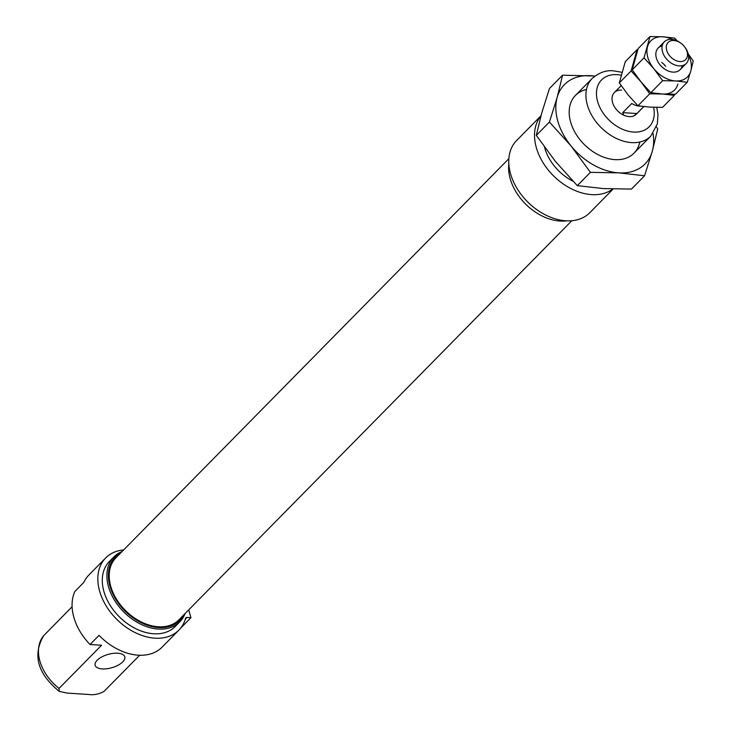 <?xml version="1.0" encoding="UTF-8"?>
<svg xmlns="http://www.w3.org/2000/svg" width="731" height="731" viewBox="0 0 731 731"><rect width="100%" height="100%" fill="white"/><g stroke="black" fill="none" stroke-linecap="round" stroke-linejoin="round"><path stroke-width="1.1" d="M188.708 609.873L190.946 617.686L180.575 628.221M190.946 617.686L187.081 617.439L185.309 619.239M139.658 655.241L104.177 691.279C99.142 694.176 93.888 695.236 88.414 694.45L67.097 693.098L59.257 691.371L59.065 688.419L101.572 645.245L90.023 644.514L99.041 635.349A51.398 35.965 -135.4 0 0 162.172 647.081L178.921 630.067A51.398 35.965 -135.4 0 0 185.546 618.426A2.568 1.8 -135.4 0 1 185.884 617.841A2.568 1.8 -135.4 0 1 187.081 617.439M117.691 653.212A15.415 6.917 164 0 0 101.801 656.922A15.415 6.917 164 0 0 95.14 665.311A15.415 6.917 164 0 0 102.23 668.911A15.415 6.917 164 0 0 118.12 665.21A15.415 6.917 164 0 0 124.782 656.813A15.415 6.917 164 0 0 117.691 653.212M72.095 606.757L43.513 635.86M90.023 644.514A51.398 35.965 -135.4 0 1 74.827 591.525L83.846 582.369A51.398 35.965 -135.4 0 1 88.926 574.959L105.666 557.954A51.398 35.965 -135.4 0 1 123.676 549.922M613.154 189.009L589.844 212.684A51.398 35.965 -135.4 0 1 527.992 202.249A51.398 35.965 -135.4 0 1 516.589 140.562L540.967 115.8M612.761 189A51.398 35.965 -135.4 0 1 552.928 175.257A51.398 35.965 -135.4 0 1 540.922 115.982M643.81 106.589L636.345 114.173A15.415 10.791 -135.4 0 1 617.786 111.039A15.415 10.791 -135.4 0 1 614.369 92.535A15.415 10.791 -135.4 0 1 621.56 90.105M178.921 630.067A51.398 35.965 -135.4 0 1 117.07 619.632A51.398 35.965 -135.4 0 1 105.666 557.954M572.921 181.151A41.119 28.765 -135.4 0 1 544.604 147.315M566.763 220.826A46.254 32.365 -135.4 0 1 533.054 210.464A46.254 32.365 -135.4 0 1 519.695 197.315A46.254 32.365 -135.4 0 1 508.813 163.771M532.963 210.391A45.167 31.607 -135.4 0 1 532.872 210.327A45.167 31.607 -135.4 0 1 519.832 197.489A45.167 31.607 -135.4 0 1 519.768 197.407M571.843 220.707L178.949 619.787A44.198 30.93 -135.4 0 1 125.75 610.814A44.198 30.93 -135.4 0 1 115.946 557.762L508.849 158.691M183.508 615.155A45.167 31.607 -135.4 0 1 125.275 611.299A45.167 31.607 -135.4 0 1 120.514 553.139M185.098 613.547A46.254 32.365 -135.4 0 1 179.863 621.789A46.254 32.365 -135.4 0 1 124.197 612.395A46.254 32.365 -135.4 0 1 113.935 556.876A46.254 32.365 -135.4 0 1 122.095 551.521M179.863 621.789L175.257 626.467A46.254 32.365 -135.4 0 1 119.592 617.074A46.254 32.365 -135.4 0 1 109.33 561.554L113.935 556.876M684.545 46.766L684.938 47.287A15.415 10.791 -135.4 0 1 686.29 63.442A15.415 10.791 -135.4 0 1 667.732 60.307A15.415 10.791 -135.4 0 1 664.315 41.804A15.415 10.791 -135.4 0 1 671.506 39.373A15.415 10.791 -135.4 0 1 680.488 42.901L681.009 43.284A12.263 8.58 -135.4 0 1 684.545 46.766A12.263 8.58 -135.4 0 1 682.918 61.23A12.263 8.58 -135.4 0 1 667.312 52.038A12.263 8.58 -135.4 0 1 673.863 40.479A12.263 8.58 -135.4 0 1 681.009 43.284M640.393 106.15A15.415 10.791 -135.4 0 1 631.758 103.473L622.739 112.638L623.726 115.169M643.719 106.58L636.875 113.533L622.739 112.638M633.951 115.818L636.875 113.533M677.436 41.037L674.594 38.113L662.825 36.788A25.695 17.983 44.6 0 0 647.529 46.656A25.695 17.983 44.6 0 0 653.852 68.732A25.695 17.983 44.6 0 0 675.481 80.94L687.259 82.265L675.444 94.262L662.606 94.025L650.828 92.7L640.977 81.817L632.187 69.847L638.163 48.548L649.978 36.55L644.002 57.85L653.852 68.732L662.642 80.702L650.828 92.7M687.259 82.265L690.777 71.071A25.695 17.983 44.6 0 1 675.481 80.94L662.642 80.702M644.002 57.85L632.187 69.847M688.483 55.181A25.695 17.983 44.6 0 1 690.777 71.071L693.235 60.965L688.191 53.811M672.538 39.483A25.695 17.983 44.6 0 0 662.825 36.788L649.978 36.55M662.185 45.861A15.415 10.791 44.6 0 0 659.517 64.2A15.415 10.791 44.6 0 0 663.967 68.586A15.415 10.791 44.6 0 0 682.27 65.626M649.758 93.787L662.606 94.025L674.375 95.35L662.56 107.347L649.722 107.11L637.944 105.785L628.093 94.902L619.312 82.932L625.288 61.632L637.103 49.635L631.118 70.934L640.977 81.817L649.758 93.787L637.944 105.785M631.118 70.934L619.312 82.932M665.722 66.375A15.415 10.791 44.6 0 0 661.701 62.409M662.606 94.025A25.695 17.983 44.6 0 0 677.893 84.156M644.578 175.76L631.465 189.082L603.212 188.561L577.316 185.647L590.42 172.333L618.673 172.854L644.578 175.76L652.326 151.143L657.726 128.912L656.456 127.03M577.316 185.647L555.633 161.697L536.307 135.363L541.708 113.131L549.456 88.506L562.568 75.192L594.961 76.015M536.307 135.363L549.42 122.05L571.094 145.999L590.42 172.333M562.568 75.192L557.168 97.424L549.42 122.05M653.048 133.481A56.534 39.556 -135.4 0 1 652.326 151.143A56.534 39.556 -135.4 0 1 618.673 172.854A56.534 39.556 -135.4 0 1 571.094 145.999A56.534 39.556 -135.4 0 1 557.168 97.424A56.534 39.556 -135.4 0 1 590.822 75.713A56.534 39.556 -135.4 0 1 594.796 76.134M639.78 142.033A41.119 28.765 -135.4 0 1 590.913 150.202A41.119 28.765 -135.4 0 1 579.043 138.515A41.119 28.765 -135.4 0 1 586.454 89.529M59.065 688.419A41.119 28.765 -135.4 0 1 43.869 635.431M653.615 107.302A33.407 23.374 -135.4 0 1 632.16 131.927A33.407 23.374 -135.4 0 1 597.437 100.86A33.407 23.374 -135.4 0 1 617.128 74.653A33.407 23.374 -135.4 0 1 621.122 75.183M634.042 153.135L650.791 136.121A41.119 28.765 -135.4 0 1 601.311 127.779A41.119 28.765 -135.4 0 1 592.192 78.427C599.256 72.451 606.447 69.929 613.748 70.88L621.907 72.314M43.705 635.614C32.383 655.058 37.573 673.653 59.257 691.371M650.791 136.121L657.361 123.923L657.991 114.347L656.74 107.366M575.443 95.441L592.192 78.427M680.141 69.683L686.29 63.442M614.369 92.535L621.149 85.637M658.165 48.045L664.315 41.804"/></g></svg>
